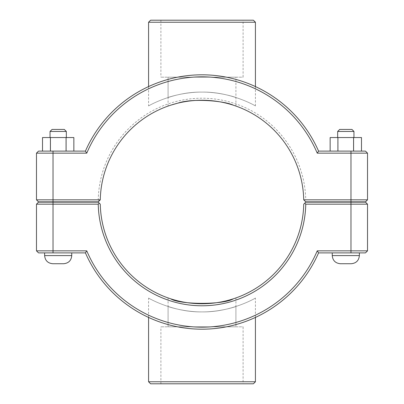 <?xml version="1.0" encoding="UTF-8"?>
<svg xmlns="http://www.w3.org/2000/svg" width="404" height="404" viewBox="0 0 404 404"><rect width="100%" height="100%" fill="white"/><g stroke="black" fill="none" stroke-linecap="round" stroke-linejoin="round"><path stroke-width="0.3" stroke-dasharray="2.02 1.52" d="M226.462 326.816L177.538 326.816C165.034 323.942 165.034 323.942 177.538 326.816C165.034 323.942 165.034 323.942 177.538 326.816L226.462 326.816C238.966 323.942 238.966 323.942 226.462 326.816C238.966 323.942 238.966 323.942 226.462 326.816L177.538 326.816L226.462 326.816C212.211 329.932 191.789 329.932 177.538 326.816C191.789 329.932 212.211 329.932 226.462 326.816M168.084 324.589L168.084 297.935L170.685 298.814L168.084 297.935M233.315 298.814L235.916 297.935L233.315 298.814M359.378 202.136L332.245 202.136L359.378 202.136L332.245 202.136L359.378 202.136L359.378 201.864L332.245 201.864L359.378 201.864M359.378 252.879L332.245 252.879L359.378 252.879L359.378 255.591L332.245 255.591L359.378 255.591L332.245 255.591L332.245 252.879L359.378 252.879L332.245 252.879M353.954 131.452L351.919 129.416L339.708 129.416L351.919 129.416L339.708 129.416L337.673 131.452L353.954 131.452L337.673 131.452L353.954 131.452L353.954 137.557L337.673 137.557L353.954 137.557M337.906 151.121L361.479 151.121L330.144 151.121L330.144 137.557L361.479 137.557L330.144 137.557L361.479 137.557L361.479 151.121L337.906 151.121L337.906 137.557M330.144 151.121L353.717 151.121L353.717 137.557L353.717 151.121L361.479 151.121M338.052 151.121L338.052 137.557L338.052 151.121M340.385 263.731L351.238 263.731M44.622 202.136L71.755 202.136L44.622 202.136L71.755 202.136L44.622 202.136L44.622 201.864L71.755 201.864L44.622 201.864M44.622 252.879L71.755 252.879L44.622 252.879L71.755 252.879L44.622 252.879L44.622 255.591L71.755 255.591L44.622 255.591L71.755 255.591L71.755 252.879M66.327 131.452L50.045 131.452L66.327 131.452L50.045 131.452L52.081 129.416L64.292 129.416L66.327 131.452L66.327 137.557L50.045 137.557L66.327 137.557M73.856 151.121L73.856 137.557L65.948 137.557L65.948 151.121L73.856 151.121L42.521 151.121L50.283 151.121L50.283 137.557L73.856 137.557L42.521 137.557L42.521 151.121L65.948 151.121L65.948 137.557L50.283 137.557L50.283 151.121L73.856 151.121L66.094 151.121L66.094 137.557M63.615 263.731L52.762 263.731M226.462 77.184L177.538 77.184C165.034 80.058 165.034 80.058 177.538 77.184C165.034 80.058 165.034 80.058 177.538 77.184L226.462 77.184C238.966 80.058 238.966 80.058 226.462 77.184C238.966 80.058 238.966 80.058 226.462 77.184L177.538 77.184L226.462 77.184C212.211 74.068 191.789 74.068 177.538 77.184C191.789 74.068 212.211 74.068 226.462 77.184M233.315 105.186L235.916 106.065L233.315 105.186M178.331 103.035L170.685 105.186M337.673 131.452L337.673 137.557M353.571 151.121L353.571 137.557M64.292 129.416L52.081 129.416L64.292 129.416M66.094 151.121L50.429 151.121L50.429 137.557M50.429 151.121L42.521 151.121M304.762 203.151L305.788 202.136L365.484 202.136L367.519 204.172L305.767 204.172L304.762 203.151L303.732 204.172A101.752 101.752 0 0 1 202 303.752A101.752 101.752 0 0 1 100.268 204.172L99.238 203.151L98.233 204.172L36.481 204.172L38.516 202.136L98.212 202.136L99.238 203.151M305.767 204.172A103.788 103.788 0 0 1 202 305.788A103.788 103.788 0 0 1 98.233 204.172M317.236 250.844L318.574 252.879A127.194 127.194 0 0 1 85.426 252.879L38.516 252.879L36.481 250.844L86.764 250.844A125.159 125.159 0 0 0 317.236 250.844L367.519 250.844L367.519 204.172M36.481 250.844L36.481 204.172M86.764 250.844L85.426 252.879M318.574 252.879L365.484 252.879L367.519 250.844M350.97 201.864L365.484 201.864L367.519 199.828L350.97 199.828L350.97 153.156L317.236 153.156A125.159 125.159 0 0 0 86.764 153.156L36.481 153.156L36.481 199.828L98.233 199.828A103.788 103.788 0 0 1 202 98.212A103.788 103.788 0 0 1 305.767 199.828L350.97 199.828L350.97 201.864L305.788 201.864L304.762 200.849L305.767 199.828M304.762 200.849L303.732 199.828A101.752 101.752 0 0 0 202 100.248A101.752 101.752 0 0 0 100.268 199.828L98.212 201.864L38.516 201.864L36.481 199.828M86.764 153.156L85.426 151.121A127.194 127.194 0 0 1 318.574 151.121L365.484 151.121L367.519 153.156L367.519 199.828M367.519 153.156L350.97 153.156L350.97 151.121M98.233 199.828L99.238 200.849M317.236 153.156L318.574 151.121M85.426 151.121L38.516 151.121L36.481 153.156M150.611 20.2L253.389 20.2M243.097 20.2L160.903 20.2L243.097 20.2L243.097 77.184L160.903 77.184L243.097 77.184M148.576 105.964C148.147 106.02 172.988 91.572 202 92.107C231.012 91.572 255.853 106.02 255.424 105.964C255.853 106.02 231.012 91.572 202 92.107C172.988 91.572 148.147 106.02 148.576 105.964L148.576 86.572M255.424 22.235L148.576 22.235M235.916 77.184L168.084 77.184L235.916 77.184L235.916 97.47C236.305 97.571 220.22 91.935 202 92.107C183.78 91.935 167.695 97.571 168.084 97.47C167.695 97.571 183.78 91.935 202 92.107C220.22 91.935 236.305 97.571 235.916 97.47M168.084 77.184L168.084 97.47M253.389 383.8L150.611 383.8M148.576 381.765L255.424 381.765M255.424 298.036C255.853 297.98 231.012 312.428 202 311.893C172.988 312.428 148.147 297.98 148.576 298.036C148.147 297.98 172.988 312.428 202 311.893C231.012 312.428 255.853 297.98 255.424 298.036L255.424 317.428M148.576 317.428L148.576 298.036M243.097 383.8L160.903 383.8L243.097 383.8L243.097 326.816L160.903 326.816L243.097 326.816M235.916 306.53C236.305 306.429 220.22 312.065 202 311.893C183.78 312.065 167.695 306.429 168.084 306.53C167.695 306.429 183.78 312.065 202 311.893C220.22 312.065 236.305 306.429 235.916 306.53L235.916 326.816L168.084 326.816L235.916 326.816M350.97 202.136L350.97 252.879M53.03 202.136L53.03 252.879M53.03 151.121L53.03 201.864M235.916 324.589L235.916 297.935M168.084 79.411L168.084 106.065M235.916 79.411L235.916 106.065M332.245 201.864L332.245 202.136M50.045 137.557L50.045 131.452M71.755 202.136L71.755 201.864M255.424 105.964L255.424 86.572M160.903 20.2L160.903 77.184M168.084 326.816L168.084 306.53M160.903 383.8L160.903 326.816"/><path stroke-width="0.61" d="M170.685 298.814C180.219 304.863 223.781 304.863 233.315 298.814C223.781 304.863 180.219 304.863 170.685 298.814M359.378 201.864L359.378 202.136M359.378 252.879L359.378 255.591C358.893 260.529 356.182 263.246 351.238 263.731L340.385 263.731C335.446 263.246 332.729 260.529 332.245 255.591L359.378 255.591C358.893 260.529 356.182 263.246 351.238 263.731M337.673 131.452L339.708 129.416L351.919 129.416L353.954 131.452L337.673 131.452L337.673 137.557M337.906 151.121L337.906 137.557L330.144 137.557L330.144 151.121M353.571 151.121L353.571 137.557L337.906 137.557M361.479 151.121L361.479 137.557L353.571 137.557M44.622 202.136L44.622 201.864M71.755 252.879L71.755 255.591L44.622 255.591L44.622 252.879M50.045 131.452L66.327 131.452L64.292 129.416L52.081 129.416L50.045 131.452L50.045 137.557M66.327 137.557L66.327 131.452M73.856 151.121L73.856 137.557L66.094 137.557L66.094 151.121M50.429 151.121L50.429 137.557L66.094 137.557M42.521 151.121L42.521 137.557L50.429 137.557M52.762 263.731C47.818 263.246 45.107 260.529 44.622 255.591C45.107 260.529 47.818 263.246 52.762 263.731L63.615 263.731C68.554 263.246 71.271 260.529 71.755 255.591C71.271 260.529 68.554 263.246 63.615 263.731M170.685 105.186L177.538 103.232C192.966 97.803 225.387 101.116 233.315 105.186C225.488 101.273 194.147 97.763 178.331 103.035M350.97 202.136L365.484 202.136L367.519 204.172L350.97 204.172L350.97 250.844L317.236 250.844A125.159 125.159 0 0 1 86.764 250.844L36.481 250.844L36.481 204.172L98.233 204.172A103.788 103.788 0 0 0 202 305.788A103.788 103.788 0 0 0 305.767 204.172L350.97 204.172L350.97 202.136L305.788 202.136L304.762 203.151L305.767 204.172M317.236 250.844L318.574 252.879L365.484 252.879L367.519 250.844L367.519 204.172M367.519 250.844L350.97 250.844L350.97 252.879M98.233 204.172L99.238 203.151L98.212 202.136L38.516 202.136L36.481 204.172M304.762 203.151L303.732 204.172A101.752 101.752 0 0 1 202 303.752A101.752 101.752 0 0 1 100.268 204.172L99.238 203.151M86.764 250.844L85.426 252.879A127.194 127.194 0 0 0 318.574 252.879M85.426 252.879L38.516 252.879L36.481 250.844M303.732 199.828L305.788 201.864L365.484 201.864L367.519 199.828L303.732 199.828A101.752 101.752 0 0 0 202 100.248A101.752 101.752 0 0 0 100.268 199.828L36.481 199.828L38.516 201.864L98.212 201.864L100.268 199.828M86.764 153.156L85.426 151.121L38.516 151.121L36.481 153.156L86.764 153.156A125.159 125.159 0 0 1 317.236 153.156L367.519 153.156L367.519 199.828M36.481 153.156L36.481 199.828M317.236 153.156L318.574 151.121A127.194 127.194 0 0 0 85.426 151.121M318.574 151.121L365.484 151.121L367.519 153.156M255.424 22.235L253.389 20.2L150.611 20.2L148.576 22.235L255.424 22.235L255.424 86.572M148.576 86.572L148.576 22.235M148.576 381.765L150.611 383.8L253.389 383.8L255.424 381.765L148.576 381.765L148.576 317.428M53.03 252.879L53.03 202.136M350.97 201.864L350.97 151.121M53.03 201.864L53.03 151.121M332.245 201.864L332.245 202.136M332.245 252.879L332.245 255.591C332.729 260.529 335.446 263.246 340.385 263.731M353.954 131.452L353.954 137.557M71.755 202.136L71.755 201.864M255.424 381.765L255.424 317.428"/></g></svg>
